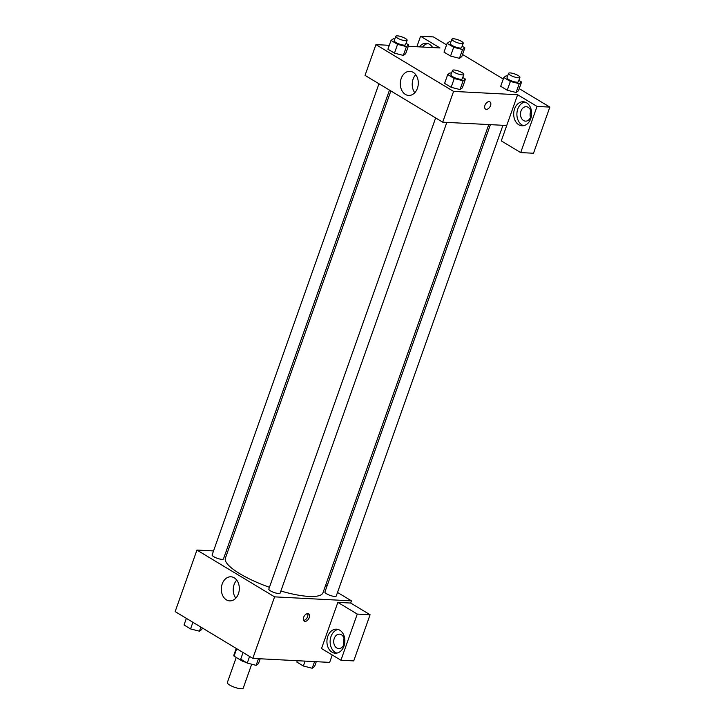 <?xml version="1.0" encoding="UTF-8"?>
<svg xmlns="http://www.w3.org/2000/svg" width="725" height="725" viewBox="0 0 725 725"><rect width="100%" height="100%" fill="white"/><g stroke="black" fill="none" stroke-linecap="round" stroke-linejoin="round"><path stroke-width="1.09" d="M236.232 657.439L227.351 682.524A8.419 2.075 19.5 0 0 231.937 686.222A8.419 2.075 19.5 0 0 240.945 688.75A8.419 2.075 19.5 0 0 243.219 688.152L251.693 664.209M242.657 660.312L242.368 661.137L234.066 656.134A11.428 2.818 19.5 0 1 233.849 655.155L236.232 648.404M242.368 661.137A11.428 2.818 19.5 0 0 246.156 662.423M236.703 648.685L234.066 656.134M332.267 655.01L329.657 662.387L252.798 658.391L175.151 611.601L196.937 550.067L213.54 550.928M226.073 551.58L227.704 551.662M226.417 599.865A12.062 8.999 93 0 1 221.614 586.117A12.062 8.999 93 0 1 230.949 576.792A12.062 8.999 93 0 1 239.304 589.307A12.062 8.999 93 0 1 229.689 600.889A12.062 8.999 93 0 1 226.417 599.865M337.515 592.452L351.453 600.853L274.594 596.856L252.798 658.391M274.594 596.856L196.937 550.067M236.74 580.136A12.062 8.999 -87 0 0 235.806 598.17M309.203 617.673A4.214 2.61 -58.9 0 1 304.237 621.135A4.214 2.61 -58.9 0 1 304.174 616.187A4.214 2.61 -58.9 0 1 308.578 613.921A4.214 2.61 -58.9 0 1 309.203 617.673M337.859 602.384L321.519 648.531L340.931 660.23L357.271 614.075L337.859 602.384L350.673 603.046L351.453 600.853M303.567 620.392A4.214 2.61 121.1 0 0 307.581 616.694A4.214 2.61 121.1 0 0 307.608 613.685M332.005 652.183A12.026 8.963 93 0 1 327.22 638.48A12.026 8.963 93 0 1 336.518 629.182A12.026 8.963 93 0 1 344.846 641.661A12.026 8.963 93 0 1 335.267 653.207A12.026 8.963 93 0 1 332.005 652.183M338.113 629.463A12.026 8.963 -87 0 0 330.247 639.704A12.026 8.963 -87 0 0 335.204 652.346A12.026 8.963 -87 0 0 336.88 653.098M334.243 638.435A7.214 5.383 93 0 1 339.472 634.158A7.214 5.383 93 0 1 343.949 644.289A7.214 5.383 93 0 1 338.72 648.567A7.214 5.383 93 0 1 334.243 638.435M343.732 644.842A7.214 5.383 93 0 1 344.067 638.381M357.271 614.075L370.085 614.746L350.673 603.046M340.931 660.23L353.737 660.892L370.085 614.746M325.625 585.293L327.002 586.117M435.653 117.93L268.812 589.072A6.018 1.486 19.5 0 0 273.987 592.47A6.018 1.486 19.5 0 0 280.149 593.086L446.836 122.389M490.408 124.655L324.918 591.99A6.018 1.486 19.5 0 0 328.198 594.627A6.018 1.486 19.5 0 0 334.633 596.43A6.018 1.486 19.5 0 0 336.255 596.004L502.942 125.307M378.967 83.783L212.126 554.915A6.018 1.486 19.5 0 0 215.407 557.552A6.018 1.486 19.5 0 0 221.841 559.356A6.018 1.486 19.5 0 0 223.463 558.93L389.479 90.117M390.857 90.942L225.393 558.178A51.765 12.76 19.5 0 0 269.437 587.304M280.883 591.02A51.765 12.76 19.5 0 0 309.004 596.43A51.765 12.76 19.5 0 0 322.987 592.742L488.777 124.564M506.73 125.497L501.283 140.886L520.695 152.585L537.044 106.43L517.632 94.739L506.73 125.497L442.685 122.172L365.038 75.382L375.931 44.615L389.298 45.312M530.836 110.961A7.214 5.383 -87 0 0 530.501 117.414M520.695 152.585L533.509 153.247L549.849 107.101L519.218 88.64M503.277 79.034L462.532 54.484M446.591 44.878L433.369 36.912L420.563 36.25L439.975 47.95L408.293 46.3M427.813 43.545A12.026 8.963 -87 0 0 422.584 47.043M419.385 46.88A12.026 8.963 93 0 1 426.228 43.273A12.026 8.963 93 0 1 432.653 47.569M530.718 116.861A7.214 5.383 93 0 1 525.489 121.138A7.214 5.383 93 0 1 520.496 113.653A7.214 5.383 93 0 1 526.241 106.729A7.214 5.383 93 0 1 530.718 116.861M524.882 102.035A12.026 8.963 -87 0 0 517.016 112.275A12.026 8.963 -87 0 0 521.973 124.927A12.026 8.963 -87 0 0 523.649 125.67M518.774 124.754A12.026 8.963 93 0 1 513.989 111.052A12.026 8.963 93 0 1 523.287 101.754A12.026 8.963 93 0 1 531.615 114.233A12.026 8.963 93 0 1 522.036 125.778A12.026 8.963 93 0 1 518.774 124.754M537.044 106.43L549.849 107.101M416.848 46.744L420.563 36.25M453.669 47.279L450.56 56.07L444.017 52.128L450.56 56.07L459.433 58.326L461.771 56.65L459.433 58.326L462.541 49.536L453.669 47.279L447.135 43.337L449.464 41.66L450.896 42.023M406.054 43.31L408.773 44.941L405.665 53.732L403.336 55.417L394.454 53.152L387.911 49.209L394.454 53.152L397.563 44.361L391.029 40.419L393.358 38.742L394.79 39.105M462.74 77.466L465.459 79.097L462.351 87.888L460.022 89.574L451.14 87.308L444.597 83.366L451.14 87.308L454.249 78.517L447.715 74.575L450.044 72.899L451.476 73.261M510.355 81.436L507.246 90.226L500.703 86.284L507.246 90.226L516.118 92.483L518.447 90.806L516.118 92.483L519.227 83.692L510.355 81.436L503.821 77.493L506.15 75.817L507.582 76.179M517.632 94.739L453.578 91.404L375.931 44.615M401.188 78.508A12.062 8.999 93 0 1 409.933 71.34A12.062 8.999 93 0 1 418.289 83.864A12.062 8.999 93 0 1 408.683 95.446A12.062 8.999 93 0 1 401.188 78.508M453.578 91.404L442.685 122.172M415.733 74.684A12.062 8.999 -87 0 0 413.105 79.125A12.062 8.999 -87 0 0 414.791 92.727M485.551 109.094A4.214 2.61 121.1 0 0 490.526 105.633A4.214 2.61 -58.9 0 1 485.56 109.094A4.214 2.61 -58.9 0 1 485.496 104.146A4.214 2.61 -58.9 0 1 489.901 101.89A4.214 2.61 -58.9 0 1 490.526 105.642A4.214 2.61 121.1 0 0 489.901 101.881M465.459 79.097L463.121 80.774L454.249 78.517M452.472 70.434L450.914 74.829A6.018 1.486 19.5 0 0 454.194 77.466A6.018 1.486 19.5 0 0 460.629 79.279A6.018 1.486 19.5 0 0 462.251 78.844L463.81 74.448A6.018 1.486 19.5 0 0 458.635 71.041A6.018 1.486 19.5 0 0 452.472 70.434A6.018 1.486 19.5 0 0 455.753 73.071A6.018 1.486 19.5 0 0 462.188 74.883A6.018 1.486 19.5 0 0 463.81 74.448M462.351 87.888L460.013 89.565L463.121 80.774M447.715 74.575L444.597 83.366M408.773 44.941L406.435 46.617L397.563 44.361M395.787 36.277L394.228 40.672A6.018 1.486 19.5 0 0 397.508 43.319A6.018 1.486 19.5 0 0 403.943 45.122A6.018 1.486 19.5 0 0 405.565 44.687L407.124 40.292A6.018 1.486 19.5 0 0 401.949 36.893A6.018 1.486 19.5 0 0 395.787 36.277A6.018 1.486 19.5 0 0 399.067 38.923A6.018 1.486 19.5 0 0 405.502 40.727A6.018 1.486 19.5 0 0 407.124 40.292M405.665 53.732L403.327 55.408L406.435 46.617M391.029 40.419L387.911 49.209M518.846 80.384L521.565 82.016L519.227 83.692M508.578 73.352L507.02 77.747A6.018 1.486 19.5 0 0 510.3 80.384A6.018 1.486 19.5 0 0 516.735 82.188A6.018 1.486 19.5 0 0 518.357 81.762L519.916 77.367A6.018 1.486 19.5 0 0 514.741 73.959A6.018 1.486 19.5 0 0 508.578 73.352A6.018 1.486 19.5 0 0 511.859 75.989A6.018 1.486 19.5 0 0 518.293 77.793A6.018 1.486 19.5 0 0 519.916 77.367M521.565 82.016L518.447 90.806M503.821 77.493L500.703 86.284M462.16 46.228L464.879 47.859L462.541 49.536M451.892 39.195L450.334 43.591A6.018 1.486 19.5 0 0 453.614 46.228A6.018 1.486 19.5 0 0 460.049 48.04A6.018 1.486 19.5 0 0 461.671 47.605L463.23 43.21A6.018 1.486 19.5 0 0 458.055 39.812A6.018 1.486 19.5 0 0 451.892 39.195A6.018 1.486 19.5 0 0 455.173 41.832A6.018 1.486 19.5 0 0 461.608 43.645A6.018 1.486 19.5 0 0 463.23 43.21M464.879 47.859L461.771 56.65M447.135 43.337L444.017 52.128M260.184 658.771L258.453 663.665L256.115 665.342L247.243 663.076L240.709 659.143L243.056 652.518M258.481 658.681L256.115 665.342M249.59 656.451L247.243 663.076M202.311 627.968L201.767 629.508L199.429 631.185L190.557 628.919L184.023 624.986L186.37 618.362M200.879 627.098L199.429 631.185M192.904 622.295L190.557 628.919M316.29 661.689L314.559 666.583L312.221 668.26L303.349 665.994L296.815 662.061L297.295 660.702M314.587 661.599L312.221 668.26M305.08 661.109L303.349 665.994"/></g></svg>
